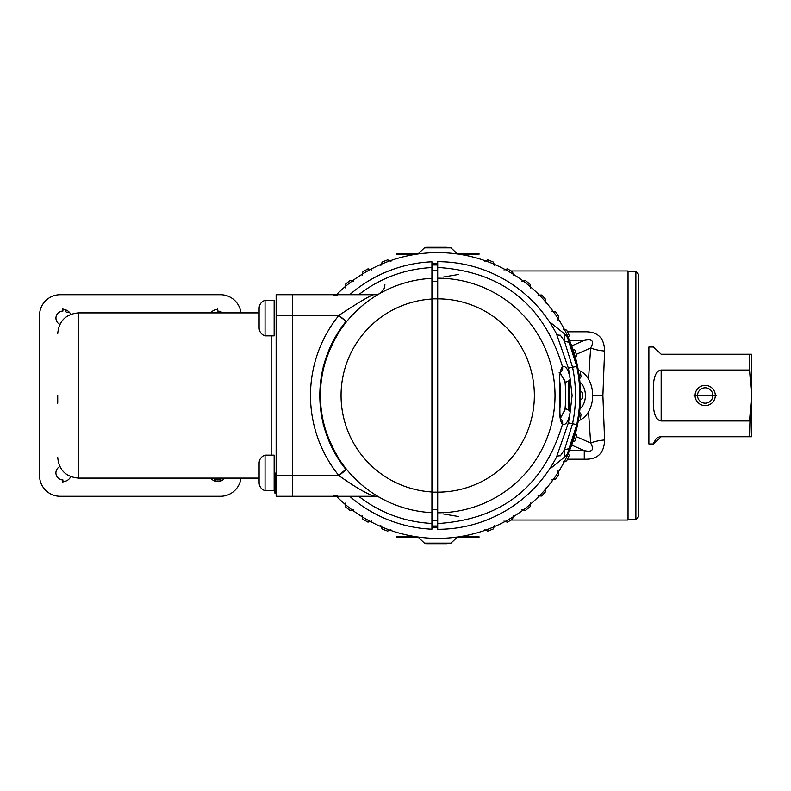 <?xml version="1.0" encoding="UTF-8"?>
<svg xmlns="http://www.w3.org/2000/svg" width="791" height="791" viewBox="0 0 791 791"><rect width="100%" height="100%" fill="white"/><g stroke="black" fill="none" stroke-linecap="round" stroke-linejoin="round"><path stroke-width="1.19" d="M564.764 411.043A127.994 127.994 0 0 0 564.764 379.957M562.658 367.726A127.994 127.994 0 0 0 562.46 366.826M580.574 395.5A142.864 142.864 0 0 0 336.442 294.717A142.864 142.864 0 0 1 580.574 395.5A142.864 142.864 0 0 1 336.442 496.283M568.156 381.213A131.227 131.227 0 0 1 568.156 409.787M568.343 409.896L568.343 381.104M437.71 263.739A131.761 131.761 0 0 0 431.926 263.868M437.71 526.727A131.227 131.227 0 0 1 431.926 526.598M431.926 264.402A131.227 131.227 0 0 1 437.71 264.273M431.926 527.132A131.761 131.761 0 0 0 437.71 527.261M379.304 293.777L377.93 294.578M347.516 320.503L352.114 315.302M357.67 309.756L362.673 305.336M367.073 301.855L370.87 299.107M371.691 298.543L374.064 296.971M374.351 296.783L378.197 294.42M378.484 294.252L379.561 293.629M346.606 321.621L338.904 315.372A127.213 127.213 0 0 0 338.904 475.628C356.306 487.899 368.339 494.78 375.023 496.283L292.324 496.283L375.023 496.283A9.917 9.917 113.1 0 1 379.907 497.569L379.591 497.391M379.532 497.351L378.652 496.847M378.563 496.797L377.188 495.987M377.03 495.888L374.776 494.484M372.581 493.06L372.037 492.694M369.199 490.717L366.549 488.749M360.923 484.181L358.738 482.233M358.096 481.65L355.297 478.97M352.479 476.093L349.602 472.929M346.142 321.245L338.617 315.728M345.875 321.571A117.899 117.899 0 0 0 345.875 469.429L338.617 475.272M349.671 294.717A133.817 133.817 0 0 1 431.926 261.801L431.926 529.199A133.817 133.817 0 0 1 349.671 496.283M431.926 512.657A117.305 117.305 0 0 1 320.414 395.5A117.305 117.305 0 0 1 431.926 278.343A117.305 117.305 0 0 0 374.153 296.912A117.305 117.305 0 0 1 431.926 278.343A117.305 117.305 0 0 0 320.414 395.5A117.305 117.305 0 0 0 431.926 512.657L431.926 509.493L437.71 509.493M345.875 469.429L345.894 469.409C311.347 420.14 311.347 370.86 345.894 321.591M292.324 496.283L292.324 294.717L292.324 496.283L276.138 496.283L276.138 294.717L375.013 294.717A9.917 9.917 0 0 0 379.907 293.431M346.606 469.379L338.904 475.628L276.138 475.628L276.138 315.372L338.904 315.372C361.912 300.185 373.945 293.303 375.013 294.717L377.534 294.4M431.926 526.015L437.71 526.015L431.926 526.015L431.926 523.424A128.063 128.063 0 0 1 358.699 496.283M437.71 281.507L431.926 281.507L431.926 298.85L437.71 298.85L437.71 261.683A133.817 133.817 0 0 1 556.439 333.753L568.353 368.141L576.777 366.371L567.523 337.737A9.917 9.917 0 0 0 564.705 334.059L550.398 322.471L564.705 334.059L567.384 337.431M437.71 264.985L431.926 264.985L431.926 267.576A128.063 128.063 0 0 0 358.699 294.717M560.463 418.231L565.308 408.878A4.954 2.848 10.2 0 1 570.123 412.368C568.403 421.524 565.862 425.469 562.51 424.213C559.761 421.494 558.832 411.923 559.721 395.5L559.939 414.177L560.819 419.25L560.246 418.775M560.048 372.324A4.954 4.706 -118.1 0 0 562.51 366.787C565.862 365.531 568.403 369.476 570.123 378.632L572.101 395.5L570.123 412.368A133.481 133.481 0 0 1 568.363 422.859L556.439 457.247A133.817 133.817 0 0 1 437.71 529.317L437.71 298.85A96.65 96.65 0 0 1 534.36 395.5A96.65 96.65 0 0 1 437.71 492.15L431.926 492.15M437.71 267.437C502.325 271.649 543.931 304.762 562.51 366.787C559.761 369.555 558.832 379.116 559.721 395.5M541.983 311.624L544.159 314.403M545.988 316.865L547.412 318.852M547.738 319.327L548.43 320.335M549.379 321.759L550.813 323.964M551.752 325.467L552.266 326.317M552.79 327.197L553.512 328.423M553.918 329.135L555.134 331.31M555.134 459.69L553.918 461.865M553.206 463.091L552.79 463.803M552.573 464.169L551.752 465.523M550.813 467.026L550.022 468.272M549.794 468.618L549.389 469.241M548.43 470.665L547.738 471.673M547.412 472.148L545.988 474.135M544.159 476.597L541.983 479.376M568.363 422.859L572.555 423.739L564.448 449.852L560.364 455.804A9.917 4.43 27.5 0 0 556.439 457.247M556.439 333.753A9.917 4.43 152.5 0 0 560.364 335.196L564.438 341.139L572.555 367.261A137.772 137.772 0 0 1 572.555 423.739L576.777 424.619A142.083 142.083 0 0 0 576.777 366.371L576.896 366.945M567.75 452.759A142.083 142.083 0 0 1 567.523 453.263L576.777 424.619A142.083 142.083 0 0 1 568.126 451.888M567.582 337.856A142.083 142.083 0 0 1 568.403 339.754M568.541 340.081A142.083 142.083 0 0 1 568.858 340.842M569.233 341.742A142.083 142.083 0 0 1 576.777 366.371M569.54 342.503L564.438 341.139L564.705 334.059M567.523 453.263A9.917 9.917 25.5 0 1 564.705 456.941L564.438 449.861L569.54 448.497M568.353 368.141A133.481 133.481 0 0 1 570.123 378.632A4.954 2.848 169.8 0 1 565.308 382.122L560.008 372.601M554.995 393.305L554.857 389.449M554.412 383.605L553.74 378.286M552.978 373.748L551.703 367.815M554.995 397.685L554.857 401.551M554.412 407.395L553.769 412.507M552.949 417.391L552.247 420.802M552.316 420.496L552.968 417.302M553.73 412.773L554.402 407.444M554.857 401.591L554.975 398.476M437.71 278.195A117.305 117.305 0 0 1 555.015 395.5A117.305 117.305 0 0 1 437.71 512.805A117.305 117.305 0 0 0 555.015 395.5A117.305 117.305 0 0 0 437.71 278.195M569.036 410.4A132.166 132.166 0 0 0 569.036 380.6L569.036 410.391M564.705 456.941L550.398 468.529L564.705 456.941M240.958 312.89A20.655 20.655 0 0 0 220.462 294.717L60.205 294.717A20.655 20.655 0 0 0 39.55 315.372L39.55 475.628A20.655 20.655 0 0 0 60.205 496.283L220.462 496.283A20.655 20.655 0 0 0 240.958 478.11M57.723 400.74L57.723 398.13M57.723 403.242L57.723 395.292M271.175 335.859L271.175 455.141M70.755 314.353A8.671 8.671 0 0 0 62.924 309.419M217.733 309.419A8.671 8.671 0 0 0 210.792 312.89M210.792 478.11A8.671 8.671 0 0 0 224.674 478.11M62.924 481.581A8.671 8.671 0 0 0 70.755 476.647M69.104 312.01A2.571 2.571 0 0 1 65.119 309.706M59.908 311.763A2.571 2.571 0 0 1 58.949 312.316M55.924 317.547A2.571 2.571 0 0 1 55.924 318.654M58.949 323.885A2.571 2.571 0 0 1 59.859 324.399A7.02 7.02 0 0 1 62.924 311.081L62.924 308.599M59.849 466.591A7.02 7.02 0 0 0 62.924 479.919L62.924 482.401M219.918 481.294A2.571 2.571 0 0 1 220.748 479.237M221.707 478.684A2.571 2.571 0 0 1 223.902 478.99M211.553 478.99A2.571 2.571 0 0 1 213.748 478.684M214.717 479.237A2.571 2.571 0 0 1 215.538 481.294M222.449 478.11A7.02 7.02 0 0 1 213.016 478.11M222.449 312.89A7.02 7.02 0 0 0 217.733 311.081L217.733 308.599M259.122 482.648L259.122 478.11L259.122 482.648A8.375 8.375 0 0 0 265.064 490.667L274.151 490.667L274.151 455.141L265.064 455.141A8.375 8.375 0 0 0 259.122 463.15L259.122 482.648L259.122 463.15M265.064 490.667L265.064 455.141M274.151 472.899L275.001 472.899L275.001 493.386L274.151 483.637M259.122 327.85A8.375 8.375 0 0 0 265.064 335.859L274.151 335.859L274.151 300.333L265.064 300.333A8.375 8.375 0 0 0 259.122 308.352L259.122 327.85L259.122 308.352M265.064 335.859L265.064 300.333M484.497 529.535L487.731 531.137A144.565 144.565 0 0 0 493.297 528.952L494.573 525.58M387.659 531.117L390.883 529.525L387.659 531.117A144.565 144.565 0 0 1 382.083 528.932L380.807 525.57L382.083 528.932M362.822 519.153L362.06 515.633L362.822 519.153A144.565 144.565 0 0 0 368.003 522.139L371.434 521.051M337.371 495.937L333.772 495.967L337.371 495.937M576.698 435.248L574.869 432.153L576.698 435.248A144.565 144.565 0 0 1 574.938 440.973L571.675 442.495L574.938 440.973M566.623 460.916L563.182 461.934L566.623 460.916A144.565 144.565 0 0 0 569.223 455.517L567.879 452.185M545.691 491.616L545.385 488.027L545.691 491.616A144.565 144.565 0 0 1 541.617 496.006L538.018 495.967L541.617 496.006M512.568 519.173L513.329 515.653L512.568 519.173A144.565 144.565 0 0 1 507.387 522.169L503.956 521.071M521.931 509.79L525.481 510.363A144.565 144.565 0 0 0 530.158 506.635L530.395 503.046M551.871 479.89L555.44 479.395A144.565 144.565 0 0 0 558.812 474.452L557.971 470.952M577.183 422.008L580.179 420.011A144.565 144.565 0 0 0 581.069 414.089L578.804 411.3M579.576 390.101L582.245 392.524A144.565 144.565 0 0 1 582.245 398.506L579.576 400.918M344.995 503.017L345.232 506.606A144.565 144.565 0 0 0 349.909 510.343L353.458 509.77M512.588 271.837L513.349 275.357L512.588 271.837A144.565 144.565 0 0 0 507.407 268.851L503.976 269.939M530.178 284.374L530.405 287.973L530.178 284.374A144.565 144.565 0 0 0 525.501 280.647L521.951 281.22M541.637 295.013L538.038 295.053L541.637 295.013A144.565 144.565 0 0 1 545.711 299.403L545.404 302.983L545.711 299.403M574.938 350.057L571.685 348.524L574.938 350.057A144.565 144.565 0 0 1 576.708 355.772L574.879 358.867L576.708 355.772M581.078 376.931L578.804 379.72L581.078 376.931A144.565 144.565 0 0 0 580.179 371.009A25.816 18.252 -90 0 1 592.667 395.5A25.816 18.252 -90 0 1 580.179 419.991M333.822 294.984L337.421 295.023L333.822 294.984M345.281 284.355L345.044 287.944L345.281 284.355A144.565 144.565 0 0 1 349.958 280.617L353.508 281.191L349.958 280.617M362.881 271.817L362.11 275.327L362.881 271.817A144.565 144.565 0 0 1 368.062 268.821L371.493 269.919M387.719 259.863L390.942 261.455L387.719 259.863A144.565 144.565 0 0 0 382.152 262.048L380.866 265.41M563.192 329.086L566.633 330.104A144.565 144.565 0 0 1 569.233 335.503L567.879 338.835M551.891 311.12L555.45 311.624A144.565 144.565 0 0 1 558.822 316.568L557.981 320.068M484.527 261.465L487.75 259.873A144.565 144.565 0 0 1 493.317 262.058L494.602 265.42M577.193 369.011L580.179 371.009M437.71 247.306C452.393 247.306 452.393 247.306 437.71 247.306L426.28 247.306L437.71 247.306L437.71 247.86L450.969 247.86L457.475 254.01M446.885 247.306L428.544 247.306L446.885 247.306M457.475 536.99L450.969 543.14L437.71 543.14L437.71 543.694L426.28 543.694L437.71 543.694C452.393 543.694 452.393 543.694 437.71 543.694M428.544 543.694L446.885 543.694L428.544 543.694M419.635 537.218C402.332 537.218 402.332 537.218 419.635 537.218L407.672 537.218L419.635 537.218M479.02 537.386L454.439 537.386L479.02 537.386M420.98 537.386L396.41 537.386L420.98 537.386C401.957 537.386 401.957 537.386 420.98 537.386M456.506 537.386L468.015 537.386L456.506 537.386M463.378 537.386L459.62 537.386L463.378 537.386M457.594 537.386L465.533 537.386L457.594 537.386M463.575 537.386L459.739 537.386L463.575 537.386M459.403 537.386L464.811 537.386L459.403 537.386M458.454 537.386L468.203 537.386L458.454 537.386M479.02 536.753L459.106 536.753L479.02 536.753M416.323 536.753L396.41 536.753L416.323 536.753M455.784 537.218L468.015 537.218L455.784 537.218M417.075 537.218L405.882 537.218L417.075 537.218M418.38 537.049L413.792 537.049L418.38 537.049M419.635 253.782C402.332 253.782 402.332 253.782 419.635 253.782L407.672 253.782L419.635 253.782M479.02 253.614L454.439 253.614L479.02 253.614M420.98 253.614L396.41 253.614L420.98 253.614C401.957 253.614 401.957 253.614 420.98 253.614M456.506 253.614L468.015 253.614L456.506 253.614M463.378 253.614L459.62 253.614L463.378 253.614M457.594 253.614L465.533 253.614L457.594 253.614M463.575 253.614L459.739 253.614L463.575 253.614M459.403 253.614L464.811 253.614L459.403 253.614M458.454 253.614L468.203 253.614L458.454 253.614M479.02 254.247L459.106 254.247L479.02 254.247M416.323 254.247L396.41 254.247L416.323 254.247M455.784 253.782L468.015 253.782L455.784 253.782M417.075 253.782L405.882 253.782L417.075 253.782M418.38 253.951L413.792 253.951L418.38 253.951M559.642 380.273A122.882 122.882 0 0 1 559.791 409.471M336.6 454.963L336.6 456.081L336.6 454.963M328.562 438.451L327.86 438.876M328.077 438.787L328.601 438.57M319.623 393.532L320.217 393.434A117.513 117.513 0 0 1 320.948 382.211L320.385 382.033M320.385 408.967L320.948 408.789A117.513 117.513 0 0 1 320.217 397.566L319.623 397.468M323.143 424.164L323.687 423.917A117.513 117.513 0 0 1 321.492 412.892L320.899 412.862M328.364 438.55A117.513 117.513 0 0 1 324.755 427.911L324.162 427.961M334.464 452.838L334.919 452.452A117.513 117.513 0 0 1 329.946 442.377L329.372 442.505M342.829 465.83L343.235 465.385A117.513 117.513 0 0 1 336.986 456.041L336.432 456.249M346.438 469.518A117.513 117.513 0 0 1 345.756 468.668L345.222 468.944M345.222 322.056L345.756 322.332A117.513 117.513 0 0 1 346.438 321.482M336.432 334.751L336.986 334.959A117.513 117.513 0 0 1 343.235 325.615L342.829 325.17M330.154 348.693L329.946 348.623A117.513 117.513 0 0 1 334.919 338.548L334.464 338.162M329.946 348.623L329.372 348.495M324.162 363.039L324.755 363.089A117.513 117.513 0 0 1 328.364 352.45L327.86 352.124M321.71 378.128L321.492 378.108A117.513 117.513 0 0 1 323.687 367.083L323.143 366.836M321.492 378.108L320.899 378.138M321.126 378.167L321.69 378.246M323.361 366.895L323.915 367.044M324.933 363.247L324.379 363.099M329.58 348.584L330.104 348.801M334.662 338.281L335.157 338.558M337.124 335.157L336.63 334.87M324.379 427.901L324.933 427.753M323.915 423.956L323.361 424.105M319.861 397.468L320.424 397.468M320.424 393.532L319.861 393.532M567.483 459.195L584.262 459.195L584.262 450.603C592.321 452.442 594.446 449.911 590.65 443.029L576.293 436.642M584.262 459.195C597.413 459.739 604.186 453.342 604.591 439.984A20.655 7.346 -5.1 0 0 590.65 443.029L588.514 411.903M604.591 439.984L602.89 395.5L604.591 351.016C604.344 337.767 597.561 331.36 584.262 331.805L567.483 331.805M511.134 520.033L628.034 520.033L628.034 270.967L511.134 270.967M588.514 379.097L590.65 347.971A20.655 7.346 -174.9 0 0 604.591 351.016M576.293 354.358L590.65 347.971C594.506 341.119 592.38 338.597 584.262 340.397L569.52 340.397M750.926 408.443L751.45 397.349L751.45 436.761L749.522 436.761L751.45 436.761M661.157 420.97C655.096 420.09 652.535 411.597 653.495 395.5C652.545 379.364 655.096 370.87 661.157 370.03L661.157 420.97L749.522 420.97L751.45 397.349L751.361 389.933M661.157 354.239L653.495 347.012L661.157 354.239L751.45 354.239L751.45 393.651L749.522 370.03L661.157 370.03M653.495 347.012L648.877 347.012L648.877 443.988L653.495 443.988L661.157 436.761L749.522 436.761L750.056 416.946M661.157 436.761L659.753 436.889M658.794 437.136L657.38 437.759M656.174 438.6L653.584 443.187M694.053 395.5L716.359 395.5L694.053 395.5M749.522 354.239L749.522 370.03M695.081 395.5A10.115 10.115 0 0 0 705.206 405.615A10.115 10.115 0 0 0 715.321 395.5A10.115 10.115 0 0 1 705.206 405.615A10.115 10.115 0 0 1 695.081 395.5A10.115 10.115 0 0 1 705.206 385.385A10.115 10.115 0 0 1 715.321 395.5A10.115 10.115 0 0 0 705.206 385.385A10.115 10.115 0 0 0 695.081 395.5M705.206 403.183A7.683 7.683 0 0 0 712.889 395.5A7.683 7.683 0 0 0 705.206 387.817A7.683 7.683 0 0 0 697.524 395.5A7.683 7.683 0 0 0 705.206 403.183M635.885 271.59L638.367 274.072L638.367 516.928L635.885 519.41L635.885 271.59L628.034 271.59M579.951 408.917A15.533 10.985 90 0 0 585.399 395.5A15.533 10.985 90 0 0 579.951 382.083M431.926 491.972A96.65 96.65 0 0 1 341.059 395.5A96.65 96.65 0 0 1 431.926 299.028M437.71 520.409L431.926 520.409M437.71 270.591L431.926 270.591M437.71 523.563C502.325 519.351 543.931 486.238 562.51 424.213A4.954 4.706 -61.9 0 0 560.73 419.082M57.723 457.455C58.949 470.002 65.831 476.884 78.378 478.11L78.378 312.89C65.831 314.116 58.949 320.998 57.723 333.545M417.945 254.01L424.451 247.86L437.71 247.86M437.71 543.14L424.451 543.14L426.28 543.694M569.52 450.603L584.262 450.603L571.695 445.096M602.89 395.5L592.667 395.5M571.695 345.904L584.262 340.397M351.629 315.827L356.227 311.12M360.696 307.017L361.289 306.512M368.151 301.045L371.295 298.81M374.647 296.595L376.743 295.29M377.94 294.568L379.344 293.758M379.898 293.431L384.179 288.586L384.93 284.809M346.913 469.765L349.998 473.384M354.744 478.426L359.44 482.866M368.586 490.272L371.889 492.595M375.142 494.721L378.345 496.669M378.612 496.827L379.551 497.371M560.236 372.225L559.168 372.482M551.732 367.963L553.146 374.657M553.631 377.574L553.769 378.484M551.386 424.451L551.693 423.195M551.732 423.066L553.156 416.303M553.621 413.505L553.838 412.062M554.887 401.017L554.916 400.355M78.378 478.11L259.122 478.11M78.378 312.89L259.122 312.89M424.451 247.86L426.28 247.306M417.945 536.99L424.451 543.14M443.514 277.018L458.74 274.437M443.514 513.982L458.74 516.563M635.885 519.41L628.034 519.41"/></g></svg>
